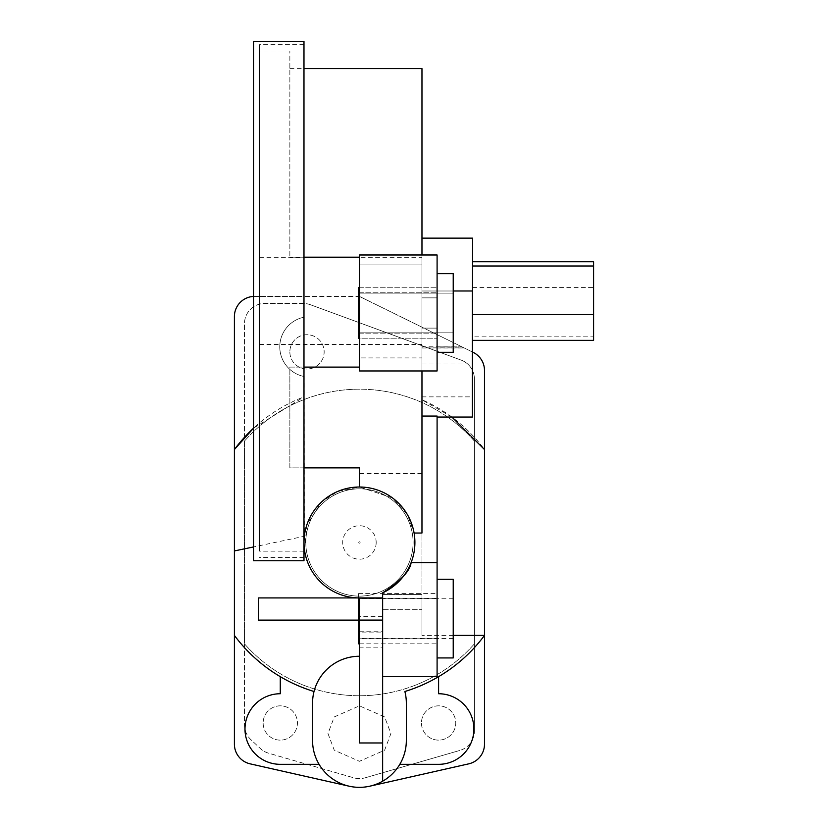 <?xml version="1.0" encoding="UTF-8"?>
<svg xmlns="http://www.w3.org/2000/svg" width="828" height="828" viewBox="0 0 828 828"><rect width="100%" height="100%" fill="white"/><g stroke="black" fill="none" stroke-linecap="round" stroke-linejoin="round"><path stroke-width="0.62" stroke-dasharray="4.14 3.1" d="M484.494 635.407A155.799 155.799 0 0 1 404.871 691.504A46.896 46.896 0 0 1 406.341 703.138L406.341 740.46A46.896 46.896 0 0 1 349.116 786.196L250.128 763.84A20.172 20.172 0 0 1 234.396 744.165L234.396 316.586A20.172 20.172 0 0 1 254.569 296.414L303.979 296.414L304.321 536.358A55.466 55.466 0 0 0 359.445 597.93L258.605 597.93M304.186 537.755L303.979 536.358L304.176 537.755M359.445 370.965L359.445 257.197L359.445 296.414L303.979 296.414L303.979 317.196A30.253 30.253 0 0 0 303.979 376.481L303.979 317.196A30.253 30.253 0 0 0 303.979 376.481L303.979 396.871L253.554 428.179A155.799 155.799 0 0 1 303.979 396.871L303.979 536.358L253.554 546.946M349.116 786.196A46.896 46.896 0 0 1 312.549 740.46L312.549 703.138A46.896 46.896 0 0 1 359.445 656.252L359.445 597.93L358.431 597.93L358.431 593.397L358.431 643.822M258.605 620.12L359.445 620.12L359.445 598.437L359.445 638.771L359.445 620.12L358.431 620.12M359.445 616.674L359.445 647.144L359.445 616.674L382.639 616.674L382.639 632.074L359.445 632.074M359.445 742.975L359.445 656.252M453.226 635.407L421.969 635.407L421.969 594.576L382.639 594.576L382.639 592.848L382.639 594.576L421.969 594.576L421.969 473.564L359.445 473.564L359.445 487.009L359.445 473.564M437.091 676.59L437.091 562.626L411.112 562.626C410.077 570.968 400.586 581.049 382.639 592.848A55.466 55.466 0 0 0 414.093 533.025L407.542 514.85L392.544 497.959L359.445 487.009L392.575 497.99L407.562 514.881L414.093 533.025L421.969 533.025L421.969 328.105L421.969 370.965L421.969 346.787L462.014 346.87L437.091 334.615L437.091 254.993L437.091 297.852L437.091 254.993L359.445 254.993L359.445 257.197L289.862 257.197L289.862 50.984L289.862 257.197L289.862 68.631L289.862 257.197L303.979 257.197M259.609 301.071L259.609 551.158L259.609 301.071M421.969 68.631L421.969 264.908L359.445 264.908L359.445 254.993L359.445 333.146L359.445 292.812L359.445 333.146L359.445 292.812L359.445 296.414L254.569 296.414A20.172 20.172 0 0 0 253.554 296.434M304.011 540.663L304.29 548.364M304.445 549.637L304.528 550.247M304.497 550.02L306.898 524.714L321.595 501.934L337.545 491.511L359.445 487.009L359.445 467.872L289.862 467.872L289.862 367.104L303.979 367.104M303.979 467.872L289.862 467.872L289.862 367.104L359.445 367.104L359.445 357.913L421.969 357.913L421.969 328.105L437.091 328.105L437.091 370.965L437.091 346.87L462.014 346.87M382.639 592.848L382.639 676.59L382.639 609.708L421.969 609.708L382.639 609.708L382.639 781.208M411.112 562.626A55.466 55.466 0 0 0 414.093 533.025A55.466 55.466 0 0 1 411.112 562.626M472.591 352.076L464.042 347.874L421.969 347.874L421.969 346.787M437.091 346.87L437.091 334.615L359.445 296.414L473.223 352.386A20.172 20.172 0 0 1 484.494 370.489L484.494 744.165A20.172 20.172 0 0 1 468.762 763.84L369.774 786.196M461.848 346.787L464.042 347.874M451.86 417.043L421.969 399.769A155.799 155.799 0 0 1 484.494 449.532M399.81 764.327L438.602 764.327A35.294 35.294 0 0 0 473.895 729.033A35.294 35.294 0 0 0 438.602 693.74L438.602 676.662M314.019 691.504A155.799 155.799 0 0 1 280.278 676.662L280.278 693.74A35.294 35.294 0 0 0 244.984 729.033A35.294 35.294 0 0 0 280.278 764.327L319.08 764.327M280.278 676.662A155.799 155.799 0 0 1 234.396 635.407M421.969 473.564L421.969 533.025L421.969 416.049L437.091 416.049L437.091 562.626M421.969 347.874L421.969 635.407M359.445 257.197L289.862 257.197L359.445 257.197L359.445 264.908L421.969 264.908L421.969 297.852L437.091 297.852L437.091 328.105L421.969 328.105L437.091 328.105L437.091 370.965L421.969 370.965L421.969 357.913M421.969 416.049L421.969 328.105L437.091 328.105L437.091 297.852L421.969 297.852L421.969 254.993M359.445 357.913L359.445 367.104M437.091 312.984L437.091 292.812L437.091 312.984M437.091 618.609L437.091 657.939L437.091 618.609M472.384 417.043L472.384 290.99L421.969 290.99L421.969 396.871L421.969 290.99L472.384 290.99L472.384 396.871L472.384 290.99L421.969 290.99L453.226 290.99M421.969 297.852L437.091 297.852L421.969 297.852M421.969 301.071L421.969 344.438L421.969 301.071M421.969 347.977L464.26 347.977M359.445 631.743L382.639 631.743L382.639 647.144L359.445 647.144M382.639 647.144L382.639 632.074M382.639 631.743L382.639 616.674M303.979 560.742L303.979 41.4M303.979 331.034L303.979 44.629L303.979 331.034M253.554 41.4L253.554 560.742M259.609 331.034L259.609 44.629L259.609 331.034M310.376 304.714L461.196 360.128A20.172 20.172 0 0 1 474.403 379.058A20.172 20.172 0 0 0 461.196 360.128L310.376 304.714A20.172 20.172 0 0 0 303.421 303.472L264.649 303.472A20.172 20.172 0 0 0 244.488 323.644A20.172 20.172 0 0 1 264.649 303.472L303.421 303.472A20.172 20.172 0 0 1 310.376 304.714M474.403 731.062L474.403 379.058L474.403 731.062A20.172 20.172 0 0 1 459.84 750.437A20.172 20.172 0 0 0 474.403 731.062M365.044 777.834L459.84 750.437L365.044 777.834A20.172 20.172 0 0 1 353.846 777.834L268.52 753.169A20.172 20.172 0 0 1 260.323 748.502L250.843 739.611A20.172 20.172 0 0 1 244.488 724.904L244.488 323.644L244.488 724.904A20.172 20.172 0 0 0 250.843 739.611L260.323 748.502A20.172 20.172 0 0 0 268.52 753.169L353.846 777.834A20.172 20.172 0 0 0 365.044 777.834M263.138 722.979A17.14 17.14 0 0 0 288.858 737.831A17.14 17.14 0 0 0 288.858 708.137A17.14 17.14 0 0 0 263.138 722.979A17.14 17.14 0 0 0 288.858 737.831A17.14 17.14 0 0 0 288.858 708.137A17.14 17.14 0 0 0 263.138 722.979M289.862 351.879A17.14 17.14 0 0 0 315.582 366.721A17.14 17.14 0 0 0 315.582 337.027A17.14 17.14 0 0 0 289.862 351.879A17.14 17.14 0 0 0 315.582 366.721A17.14 17.14 0 0 0 315.582 337.027A17.14 17.14 0 0 0 289.862 351.879M327.981 733.567L334.274 750.209L359.445 761.305L384.616 750.209L390.909 733.567L384.616 716.924L359.445 705.839L334.274 716.924L327.981 733.567L334.274 750.209L359.445 761.305L384.616 750.209L390.909 733.567L384.616 716.924L359.445 705.839L334.274 716.924L327.981 733.567M421.462 722.979A17.14 17.14 0 0 0 447.182 737.831A17.14 17.14 0 0 0 447.182 708.137A17.14 17.14 0 0 0 421.462 722.979A17.14 17.14 0 0 0 447.182 737.831A17.14 17.14 0 0 0 447.182 708.137A17.14 17.14 0 0 0 421.462 722.979M413.089 542.475A53.644 53.644 0 0 1 332.618 588.936A53.644 53.644 0 0 1 332.618 496.013A53.644 53.644 0 0 1 413.089 542.475A53.644 53.644 0 0 1 332.618 588.936A53.644 53.644 0 0 1 332.618 496.013A53.644 53.644 0 0 1 413.089 542.475M376.181 542.475A16.736 16.736 0 0 1 351.072 556.965A16.736 16.736 0 0 1 351.072 527.974A16.736 16.736 0 0 1 376.181 542.475M474.403 441.086L474.403 643.853A153.283 153.283 0 0 1 244.488 643.853L244.488 441.086A153.283 153.283 0 0 1 474.403 441.086L474.403 643.853A153.283 153.283 0 0 1 244.488 643.853L244.488 441.086A153.283 153.283 0 0 1 474.403 441.086M360.128 542.475A0.683 0.683 0 0 1 359.104 543.064A0.683 0.683 0 0 1 359.104 541.885A0.683 0.683 0 0 1 360.128 542.475M437.091 342.274L437.091 273.654L437.091 342.274M437.091 331.759L437.091 287.771L437.091 331.759M453.226 342.274L453.226 273.654L453.226 342.274M453.226 327.764L453.226 293.133L453.226 327.764M358.431 298.194L358.431 332.835L358.431 298.194M358.431 294.199L358.431 338.197L358.431 294.199M453.226 657.939L453.226 579.279M453.226 618.609L453.226 598.758L453.226 618.609M437.091 349.478L437.091 273.654L437.091 349.478M437.091 336.375L437.091 287.771L437.091 336.375M437.091 352.314L453.226 352.314L453.226 273.654L437.091 273.654M453.226 331.397L453.226 293.133L453.226 331.397M358.431 294.561L358.431 332.835L358.431 294.561M359.445 287.771L437.091 287.771L358.431 287.771L358.431 338.197L437.091 338.197L359.445 338.197M472.591 336.147L472.591 261.762L472.591 340.37L472.591 336.147L593.604 336.147L593.604 261.762M472.591 287.575L593.604 287.575M593.604 340.37L593.604 336.147M421.969 324.183L421.969 238.143L421.969 324.183M472.591 238.143L472.591 363.999M289.862 50.984L259.609 50.984M303.979 551.158L259.609 551.158M289.862 68.631L303.979 68.631M359.445 333.146L437.091 333.146L359.445 333.146M359.445 292.812L437.091 292.812L359.445 292.812M421.969 396.871L472.384 396.871M359.445 638.771L437.091 638.771M359.445 598.437L437.091 598.437M259.609 344.438L421.969 344.438M259.609 257.705L421.969 257.705M303.979 44.629L259.609 44.629M303.979 557.513L259.609 557.513M453.226 293.133L358.431 293.133L453.226 293.133M453.226 332.835L358.431 332.835L453.226 332.835M453.226 598.758L358.431 598.758M453.226 638.46L358.431 638.46M359.445 643.822L437.091 643.822M358.431 593.397L437.091 593.397M421.969 363.999L472.384 363.999"/><path stroke-width="1.24" d="M253.554 546.946L234.396 550.941L234.396 449.532A155.799 155.799 0 0 1 253.554 428.179L234.396 449.532L234.396 316.586A20.172 20.172 0 0 1 253.554 296.434M314.019 691.504A155.799 155.799 0 0 1 234.396 635.407L234.396 550.941M359.445 643.822L358.431 643.822L358.431 597.93L258.605 597.93L258.605 620.12L358.431 620.12M453.226 635.407L484.494 635.407A155.799 155.799 0 0 1 404.871 691.504A46.896 46.896 0 0 1 406.341 703.138L406.341 740.46A46.896 46.896 0 0 1 382.639 781.208L382.639 742.975L359.445 742.975L359.445 597.93A55.466 55.466 0 0 1 307.933 521.909A55.466 55.466 0 0 1 397.637 502.254A55.466 55.466 0 0 1 382.639 592.848C400.638 580.987 410.129 570.916 411.112 562.626L437.091 562.626L437.091 676.59L382.639 676.59M421.969 370.965L421.969 533.025L414.093 533.025A55.466 55.466 0 0 0 359.445 487.009L359.445 467.872L303.979 467.872M304.321 536.358L304.011 540.663M304.29 548.364L304.445 549.637M359.445 367.104L303.979 367.104M359.445 257.197L303.979 257.197M382.639 781.208A46.896 46.896 0 0 1 312.549 740.46L312.549 703.138A46.896 46.896 0 0 1 359.445 656.252M369.774 786.196L468.762 763.84A20.172 20.172 0 0 0 484.494 744.165L484.494 370.489A20.172 20.172 0 0 0 473.223 352.386L472.591 352.076M484.494 449.532L451.86 417.043M234.396 635.407L234.396 744.165A20.172 20.172 0 0 0 250.128 763.84L349.116 786.196M437.091 562.626L437.091 416.049L421.969 416.049M421.969 254.993L421.969 68.631L303.979 68.631M359.445 254.993L359.445 370.965L437.091 370.965L437.091 254.993L359.445 254.993M453.226 290.99L472.384 290.99L472.384 417.043L437.091 417.043M382.639 742.975L382.639 592.848M319.08 764.327L280.278 764.327A35.294 35.294 0 0 1 244.984 729.033A35.294 35.294 0 0 1 280.278 693.74L280.278 676.662M399.81 764.327L438.602 764.327A35.294 35.294 0 0 0 473.895 729.033A35.294 35.294 0 0 0 438.602 693.74L438.602 676.662M303.979 331.407L303.979 560.742L253.554 560.742L253.554 41.4L303.979 41.4L303.979 331.407M437.091 579.279L453.226 579.279L453.226 657.939L437.091 657.939M437.091 273.654L453.226 273.654L453.226 352.314L437.091 352.314M359.445 338.197L358.431 338.197L358.431 287.771L359.445 287.771M472.591 265.995L593.604 265.995L593.604 340.37L472.591 340.37M472.591 314.568L593.604 314.568M472.591 261.762L593.604 261.762L593.604 265.995M472.384 363.999L472.591 238.143L421.969 238.143M382.639 597.93L359.445 597.93M382.639 620.089L359.445 620.089M304.663 551.158L303.979 551.158"/></g></svg>

